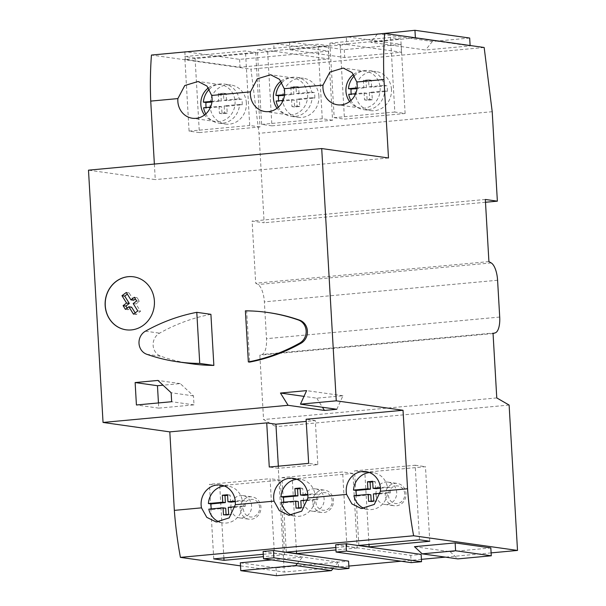 <?xml version="1.0" encoding="UTF-8"?>
<svg xmlns="http://www.w3.org/2000/svg" width="606" height="606" viewBox="0 0 606 606"><rect width="100%" height="100%" fill="white"/><g stroke="black" fill="none" stroke-linecap="round" stroke-linejoin="round"><path stroke-width="0.45" stroke-dasharray="3.03 2.27" d="M210.911 314.325A191.602 176.24 -82 0 0 159.567 333.171A12.59 11.582 -82 0 0 153.129 345.382A12.59 11.582 -82 0 0 160.908 356.275A191.602 176.24 -82 0 0 191.928 363.827M375.962 494.238A11.272 10.37 98 0 1 387.901 482.118A11.272 10.37 98 0 1 396.688 492.322A11.272 10.37 98 0 1 384.749 504.442A11.272 10.37 98 0 1 375.962 494.238M385.302 495.557A11.272 10.37 98 0 1 397.248 483.437A11.272 10.37 98 0 1 406.035 493.64A11.272 10.37 98 0 1 394.097 505.76A11.272 10.37 98 0 1 385.302 495.557M404.755 493.981A8.855 8.143 -82 0 0 396.104 485.921A8.855 8.143 -82 0 0 388.469 495.488A8.855 8.143 -82 0 0 397.119 503.541A8.855 8.143 -82 0 0 404.755 493.981M303.401 500.965A11.272 10.37 98 0 1 315.347 488.845A11.272 10.37 98 0 1 324.134 499.041A11.272 10.37 98 0 1 312.196 511.161A11.272 10.37 98 0 1 303.401 500.965M312.749 502.283A11.272 10.37 98 0 1 324.687 490.163A11.272 10.37 98 0 1 333.482 500.367A11.272 10.37 98 0 1 321.536 512.487A11.272 10.37 98 0 1 312.749 502.283M332.194 500.7A8.855 8.143 -82 0 0 323.543 492.648A8.855 8.143 -82 0 0 315.908 502.207A8.855 8.143 -82 0 0 324.558 510.267A8.855 8.143 -82 0 0 332.194 500.7M230.848 507.692A11.272 10.37 98 0 1 242.786 495.572A11.272 10.37 98 0 1 251.581 505.768A11.272 10.37 98 0 1 239.635 517.888A11.272 10.37 98 0 1 230.848 507.692M240.196 509.01A11.272 10.37 98 0 1 252.134 496.89A11.272 10.37 98 0 1 260.921 507.086A11.272 10.37 98 0 1 248.983 519.206A11.272 10.37 98 0 1 240.196 509.01M259.641 507.427A8.855 8.143 -82 0 0 250.99 499.374A8.855 8.143 -82 0 0 243.354 508.934A8.855 8.143 -82 0 0 252.005 516.986A8.855 8.143 -82 0 0 259.641 507.427M348.715 94.316L351.344 94.688L366.736 93.256L367.145 100.263L372.326 99.785L371.917 92.779L387.317 91.347A19.725 18.142 -82 0 0 387.325 88.817A19.725 18.142 -82 0 0 386.916 85.749L371.599 87.173L371.19 80.166L366.009 80.643L366.418 87.65L357.04 88.521M391.476 89.4A19.725 18.142 -82 0 0 376.091 71.553A19.725 18.142 -82 0 0 355.199 92.763A19.725 18.142 -82 0 0 370.577 110.61A19.725 18.142 -82 0 0 391.476 89.4M354.465 75.727A19.725 18.142 98 0 1 369.312 70.591A19.725 18.142 98 0 1 384.295 85.378L386.916 85.749M276.154 101.035L278.783 101.407L294.183 99.982L294.584 106.989L299.765 106.512L299.364 99.505L314.764 98.074A19.725 18.142 -82 0 0 314.764 95.536A19.725 18.142 -82 0 0 314.362 92.476L299.038 93.892L298.637 86.885L293.455 87.37L293.857 94.377L284.479 95.248M318.915 96.127A19.725 18.142 -82 0 0 303.538 78.272A19.725 18.142 -82 0 0 282.638 99.49A19.725 18.142 -82 0 0 298.023 117.337A19.725 18.142 -82 0 0 318.915 96.127M281.911 82.446A19.725 18.142 98 0 1 296.758 77.318A19.725 18.142 98 0 1 311.734 92.104L314.362 92.476M203.601 107.762L206.229 108.133L221.622 106.709L222.031 113.716L227.212 113.231L226.811 106.224L242.203 104.8A19.725 18.142 -82 0 0 242.211 102.262A19.725 18.142 -82 0 0 241.809 99.202L226.485 100.619L226.083 93.612L220.895 94.089L221.304 101.104L211.926 101.967M246.362 102.846A19.725 18.142 -82 0 0 230.984 84.999A19.725 18.142 -82 0 0 210.085 106.209A19.725 18.142 -82 0 0 225.462 124.063A19.725 18.142 -82 0 0 246.362 102.846M209.358 89.173A19.725 18.142 98 0 1 224.205 84.045A19.725 18.142 98 0 1 239.181 98.831L241.809 99.202M353.919 495.708L356.548 496.079A18.597 17.104 -82 0 1 356.426 495.473M371.19 501.147L371.228 501.76L376.409 501.283L376 494.276L390.272 492.951L387.651 492.58A18.597 17.104 98 0 1 368.009 509.472A18.597 17.104 98 0 1 364.698 508.631M390.272 492.951A18.597 17.104 -82 0 0 390.34 489.845A18.597 17.104 -82 0 0 390.029 487.338L387.401 486.966L380.379 487.618M353.586 74.394A18.597 17.104 98 0 1 365.653 71.213A18.597 17.104 98 0 1 380.151 88.044A18.597 17.104 98 0 1 360.449 108.042A18.597 17.104 98 0 1 349.647 101.528M281.032 81.113A18.597 17.104 98 0 1 293.099 77.939A18.597 17.104 98 0 1 307.598 94.771A18.597 17.104 98 0 1 287.895 114.769A18.597 17.104 98 0 1 277.094 108.254M281.366 502.427L283.994 502.798A18.597 17.104 -82 0 1 283.873 502.2M298.629 507.873L298.667 508.487L303.848 508.002L303.447 500.995L317.718 499.677L315.09 499.306A18.597 17.104 98 0 1 295.448 516.198A18.597 17.104 98 0 1 292.145 515.358M317.718 499.677A18.597 17.104 -82 0 0 317.779 496.572A18.597 17.104 -82 0 0 317.476 494.064L314.847 493.693L307.818 494.344M208.472 87.84A18.597 17.104 98 0 1 220.539 84.666A18.597 17.104 98 0 1 235.045 101.49A18.597 17.104 98 0 1 215.335 121.488A18.597 17.104 98 0 1 204.533 114.981M208.805 509.154L211.433 509.525A18.597 17.104 -82 0 1 211.312 508.919M226.076 514.6L226.114 515.214L231.295 514.729L230.894 507.722L245.165 506.396L242.536 506.025A18.597 17.104 98 0 1 222.894 522.917A18.597 17.104 98 0 1 219.592 522.084M245.165 506.396A18.597 17.104 -82 0 0 245.225 503.291A18.597 17.104 -82 0 0 244.915 500.783L242.294 500.412L235.264 501.064M126.086 329.808A26.77 24.619 -82 0 0 126.139 329.823A26.77 24.619 -82 0 0 154.5 301.03A26.77 24.619 -82 0 0 133.631 276.813A26.77 24.619 -82 0 0 133.578 276.806M268.579 312.598A191.602 176.24 -82 0 0 246.672 311.007L249.619 362.1M357.108 87.9L363.789 87.279L363.38 80.272L368.562 79.795L368.971 86.802L384.295 85.378M284.547 94.627L291.228 94.006L290.827 86.999L296.008 86.514L296.41 93.521L311.734 92.104M211.994 101.346L218.675 100.732L218.274 93.718L223.455 93.241L223.856 100.248L239.181 98.831M429.775 541.256L425.473 466.696L364.835 472.316L369.001 544.483M419.488 539.802L415.186 465.241L354.555 470.862L364.835 472.316M358.85 545.423L354.555 470.862M335.83 547.559L346.935 546.529L357.214 547.983L352.919 473.415L292.281 479.035L296.44 551.21M357.214 547.983L335.966 549.953M286.297 552.149L281.995 477.589L342.632 471.968L346.935 546.529M284.661 554.71L280.358 480.141L219.72 485.762L209.441 484.308L270.079 478.687L274.374 553.255L284.661 554.71L263.413 556.672M223.887 557.929L219.72 485.762M263.277 554.285L274.374 553.255M213.736 558.876L209.441 484.308M390.522 37.481L394.824 112.049L405.111 113.496L344.473 119.117L340.171 44.556L400.808 38.935L390.522 37.481L329.891 43.102L340.171 44.556M405.111 113.496L400.808 38.935M328.255 45.662L332.55 120.223L271.912 125.843L267.617 51.283L328.255 45.662L317.968 44.208L257.33 49.828L267.617 51.283M255.694 52.389L259.997 126.949L199.359 132.57L195.056 58.002L255.694 52.389L245.415 50.934L184.777 56.555L195.056 58.002M280.358 480.141L270.079 478.687M352.919 473.415L342.632 471.968M281.995 477.589L292.281 479.035M415.186 465.241L425.473 466.696M240.506 565.868L284.29 572.049L275.904 426.685L263.557 419.541L259.845 355.169L262.019 354.472A16.907 6.484 84.7 0 0 266.488 338.678L264.368 301.871A16.907 6.484 84.7 0 0 257.989 284.54L255.694 283.214L252.111 221.084L264.148 222.781L258.989 133.32L250.945 69.114L151.447 55.055M491.118 552.884L445.357 557.126M421.412 559.346L401.096 561.224M348.851 566.065L284.29 572.049M414.466 546.673L450.144 551.71L490.83 547.945M335.671 544.756L410.762 555.361L421.125 554.399M263.11 551.483L338.201 562.088L348.564 561.126M240.324 562.807L276.01 567.852L338.201 562.088L338.625 569.375M271.617 559.914L302.515 557.05L297.334 563.542M346.73 44.511L401.46 52.245L344.716 57.502L289.986 49.775L346.73 44.511L346.299 36.996M484.164 47.495L250.945 69.114M274.177 51.237L328.906 58.971L240.021 67.205L185.292 59.471L274.177 51.237L273.745 43.723M415.398 38.148L470.135 45.882L425.563 50.01L370.834 42.276L415.383 37.784M278.343 466.181L278.465 468.317L317.855 464.666L315.309 420.549L306.235 421.39M315.309 420.549L306.113 419.246M509.123 405.066L275.904 426.685M496.768 397.93L263.557 419.541M493.057 333.55L259.845 355.169M488.913 261.603L255.694 283.214M485.33 199.465L252.111 221.084M485.489 202.268L264.148 222.781M492.208 111.709L258.989 133.32M154.371 164.059L155.265 179.596L88.491 170.165M388.484 157.984L155.265 179.596M450.144 551.71L457.856 558.891M276.01 567.852L276.465 575.7M333.012 568.587L338.201 562.088M328.906 58.971L328.452 51.116L275.162 43.594M328.452 51.116L239.575 59.358L184.845 51.624M239.575 59.358L240.021 67.205M184.86 51.957L185.292 59.471M401.46 52.245L401.013 44.397L347.715 36.868M401.013 44.397L344.261 49.654L289.532 41.92M289.547 42.261L289.986 49.775M344.261 49.654L344.716 57.502M377.341 34.125L370.834 42.276M469.68 38.034L432.366 41.488L377.636 33.762M432.366 41.488L425.563 50.01M133.638 300.243L129.04 292.865L127.336 294.13M129.04 292.865L126.306 292.478M135.168 312.885L136.198 314.544L140.531 311.325L135.933 303.939L139.395 301.364L137.1 297.667L135.396 298.94M137.1 297.667L134.365 297.281M139.395 301.364L136.661 300.977M135.933 303.939L133.199 303.553M140.531 311.325L137.789 310.939M136.198 314.544L133.464 314.158M127.116 308.075L128.146 309.734L131.608 307.159M128.146 309.734L125.412 309.348M336.815 409.285L342.951 395.748L316.802 398.172L304 396.369M342.951 395.748L306.613 390.62M316.802 398.172L322.445 407.255M224.402 486.012A18.597 17.104 98 0 1 228.098 486.095A18.597 17.104 98 0 1 242.294 500.412M225.705 508.199L211.433 509.525M235.317 501.677L244.915 500.783M230.568 502.116L230.166 495.11L227.568 495.344M296.955 479.285A18.597 17.104 98 0 1 300.652 479.369A18.597 17.104 98 0 1 314.847 493.693M298.266 501.48L283.994 502.798M307.871 494.95L317.476 494.064M303.121 495.39L302.72 488.383L300.129 488.625M369.516 472.559A18.597 17.104 98 0 1 373.205 472.642A18.597 17.104 98 0 1 387.401 486.966M370.819 494.754L356.548 496.079M380.432 488.224L390.029 487.338M375.682 488.663L375.273 481.656L372.682 481.899M227.538 494.738L230.166 495.11M235.067 506.722L242.536 506.025M228.265 507.351L230.894 507.722M223.485 514.842L226.114 515.214M228.667 514.358L231.295 514.729M300.091 488.012L302.72 488.383M307.621 499.995L315.09 499.306M300.818 500.624L303.447 500.995M296.039 508.116L298.667 508.487M301.22 507.631L303.848 508.002M372.652 481.285L375.273 481.656M380.182 493.269L387.651 492.58M373.379 493.905L376 494.276M368.599 501.389L371.228 501.76M373.781 500.912L376.409 501.283M278.465 468.317L269.269 467.021M317.855 464.666L308.659 463.37M410.762 555.361L411.179 562.648M259.997 126.949L249.71 125.495L245.415 50.934M199.359 132.57L189.072 131.116L184.777 56.555M189.072 131.116L249.71 125.495M332.55 120.223L322.271 118.768L317.968 44.208M271.912 125.843L261.633 124.389L257.33 49.828M261.633 124.389L322.271 118.768M394.824 112.049L334.186 117.67L329.891 43.102M334.186 117.67L344.473 119.117M242.203 104.8L239.575 104.429A19.725 18.142 98 0 1 218.683 123.101A19.725 18.142 98 0 1 205.775 113.951M206.131 107.527A19.725 18.142 -82 0 0 206.229 108.133M239.575 104.429L224.182 105.853L224.584 112.86L219.402 113.345L219.001 106.338L210.555 107.118M314.764 98.074L312.135 97.702A19.725 18.142 98 0 1 291.244 116.375A19.725 18.142 98 0 1 278.336 107.224M278.684 100.801A19.725 18.142 -82 0 0 278.783 101.407M312.135 97.702L296.735 99.134L297.137 106.141L291.956 106.618L291.554 99.611L283.108 100.391M387.317 91.347L384.689 90.976A19.725 18.142 98 0 1 363.797 109.656A19.725 18.142 98 0 1 350.889 100.498M351.238 94.081A19.725 18.142 -82 0 0 351.344 94.688M384.689 90.976L369.296 92.407L369.698 99.414L364.517 99.892L364.108 92.885L355.669 93.672M221.304 101.104L218.675 100.732M220.895 94.089L218.274 93.718M226.083 93.612L223.455 93.241M226.485 100.619L223.856 100.248M226.811 106.224L224.182 105.853M227.212 113.231L224.584 112.86M222.031 113.716L219.402 113.345M221.622 106.709L219.001 106.338M293.857 94.377L291.228 94.006M293.455 87.37L290.827 86.999M298.637 86.885L296.008 86.514M299.038 93.892L296.41 93.521M299.364 99.505L296.735 99.134M299.765 106.512L297.137 106.141M294.584 106.989L291.956 106.618M294.183 99.982L291.554 99.611M366.418 87.65L363.789 87.279M366.009 80.643L363.38 80.272M371.19 80.166L368.562 79.795M371.599 87.173L368.971 86.802M371.917 92.779L369.296 92.407M372.326 99.785L369.698 99.414M367.145 100.263L364.517 99.892M366.736 93.256L364.108 92.885M245.4 310.833L246.672 311.007M158.454 402.937L158.749 408.133L193.996 404.869L193.473 395.9L180.262 383.598L163.037 385.196M180.262 383.598L157.931 380.439M193.473 395.9L171.142 392.749M193.996 404.869L171.665 401.717M158.749 408.133L136.418 404.982M146.788 354.283L160.908 356.275M495.238 332.861L262.019 354.472M499.708 317.059L266.488 338.678M497.587 280.252L264.368 301.871M491.201 262.928L257.989 284.54M145.448 331.171L159.567 333.171M387.901 482.118L397.248 483.437M315.347 488.845L324.687 490.163M242.786 495.572L252.134 496.89M369.312 70.591L376.091 71.553M296.758 77.318L303.538 78.272M224.205 84.045L230.984 84.999M368.009 509.472L361.267 508.517M360.449 108.042L337.466 104.793M287.895 114.769L264.905 111.519M295.448 516.198L288.714 515.244M215.335 121.488L192.352 118.246M222.894 522.917L216.16 521.971M228.098 486.095L220.826 485.065M220.539 84.666L198.086 81.492M300.652 479.369L293.387 478.346M293.099 77.939L270.64 74.765M365.653 71.213L343.201 68.046M373.205 472.642L365.941 471.619M218.683 123.101L225.462 124.063M291.244 116.375L298.023 117.337M363.797 109.656L370.577 110.61M239.635 517.888L248.983 519.206M312.196 511.161L321.536 512.487M384.749 504.442L394.097 505.76"/><path stroke-width="0.91" d="M139.009 343.382A12.59 11.582 -82 0 0 146.788 354.283A191.602 176.24 -82 0 0 177.808 361.835A191.602 176.24 -82 0 0 199.738 363.426L213.857 365.418L210.911 314.325L196.791 312.332A191.602 176.24 -82 0 0 145.448 331.171A12.59 11.582 -82 0 0 139.009 343.382M357.04 88.521L351.094 89.074A19.725 18.142 -82 0 0 351.041 92.173A19.725 18.142 -82 0 0 351.238 94.081M351.094 89.074L348.465 88.703A19.725 18.142 98 0 1 354.465 75.727M284.479 95.248L278.533 95.793A19.725 18.142 -82 0 0 278.487 98.899A19.725 18.142 -82 0 0 278.684 100.801M278.533 95.793L275.904 95.422A19.725 18.142 98 0 1 281.911 82.446M211.926 101.967L205.979 102.52A19.725 18.142 -82 0 0 205.934 105.626A19.725 18.142 -82 0 0 206.131 107.527M205.979 102.52L203.351 102.149A19.725 18.142 98 0 1 209.358 89.173M364.698 508.631A18.597 17.104 98 0 1 353.919 495.708L368.19 494.382L368.599 501.389L373.781 500.912L373.379 493.905L380.182 493.269M407.55 488.754A169.059 64.804 84.7 0 0 413.625 535.765L517.509 550.437L509.123 405.066L496.768 397.93L493.057 333.55L495.238 332.861A16.907 6.484 84.7 0 0 499.708 317.059L497.587 280.252A16.907 6.484 84.7 0 0 491.201 262.928L488.913 261.603L485.33 199.465L497.367 201.169L492.208 111.709L484.164 47.495L384.666 33.444A169.059 64.804 84.7 0 0 383.954 79.492L388.484 157.984L321.71 148.553L336.254 400.831L403.028 410.262L407.55 488.754L380.409 491.277A18.597 17.104 -82 0 0 380.439 488.444A18.597 17.104 -82 0 0 365.941 471.619A18.597 17.104 -82 0 0 346.238 491.617A18.597 17.104 -82 0 0 346.594 494.405L307.848 497.996A18.597 17.104 -82 0 0 307.886 495.17A18.597 17.104 -82 0 0 293.387 478.346A18.597 17.104 -82 0 0 273.677 498.344A18.597 17.104 -82 0 0 274.041 501.132L235.295 504.722A18.597 17.104 -82 0 0 235.333 501.897A18.597 17.104 -82 0 0 220.826 485.065A18.597 17.104 -82 0 0 201.124 505.063A18.597 17.104 -82 0 0 201.487 507.858L174.339 510.373A169.059 64.804 84.7 0 0 180.414 557.376L240.506 565.868M380.409 491.277L374.296 504.434L361.267 508.517L351.889 503.904L346.594 494.405M372.682 481.899L370.092 482.141L370.493 489.148L356.146 490.474A18.597 17.104 -82 0 0 356.131 493.011A18.597 17.104 -82 0 0 356.426 495.473M322.998 85.143L329.891 72.091L343.201 68.046L352.071 72.591L356.805 82.007A18.597 17.104 98 0 1 357.169 84.795A18.597 17.104 98 0 1 337.466 104.793A18.597 17.104 98 0 1 322.96 87.968A18.597 17.104 98 0 1 322.998 85.143L284.252 88.734A18.597 17.104 98 0 1 284.608 91.521A18.597 17.104 98 0 1 264.905 111.519A18.597 17.104 98 0 1 250.407 94.688A18.597 17.104 98 0 1 250.445 91.862L211.691 95.453A18.597 17.104 98 0 1 212.055 98.248A18.597 17.104 98 0 1 192.352 118.246A18.597 17.104 98 0 1 177.846 101.414A18.597 17.104 98 0 1 177.884 98.589L150.735 101.104L154.371 164.059M349.647 101.528A18.597 17.104 98 0 1 345.95 91.211A18.597 17.104 98 0 1 353.586 74.394M277.094 108.254A18.597 17.104 98 0 1 273.389 97.937A18.597 17.104 98 0 1 281.032 81.113M292.145 515.358A18.597 17.104 98 0 1 281.366 502.427L295.637 501.109L296.039 508.116L301.22 507.631L300.818 500.624L307.621 499.995M307.848 497.996L301.743 511.161L288.714 515.244L279.336 510.623L274.041 501.132M300.129 488.625L297.538 488.86L297.94 495.875L283.585 497.2A18.597 17.104 -82 0 0 283.578 499.738A18.597 17.104 -82 0 0 283.873 502.2M204.533 114.981A18.597 17.104 98 0 1 200.836 104.664A18.597 17.104 98 0 1 208.472 87.84M219.592 522.084A18.597 17.104 98 0 1 208.805 509.154L223.084 507.828L223.485 514.842L228.667 514.358L228.265 507.351L235.067 506.722M235.295 504.722L229.189 517.888L216.16 521.971L206.782 517.35L201.487 507.858M227.568 495.344L224.977 495.587L225.387 502.594L211.032 503.927A18.597 17.104 -82 0 0 211.017 506.464A18.597 17.104 -82 0 0 211.312 508.919M154.394 301.015A26.77 24.619 98 0 1 126.033 329.8A26.77 24.619 98 0 1 105.156 305.583A26.77 24.619 98 0 1 133.517 276.798A26.77 24.619 98 0 1 154.394 301.015M133.578 276.806A26.77 24.619 -82 0 0 105.27 305.598A26.77 24.619 -82 0 0 126.086 329.808M136.418 404.982L135.13 382.553L157.931 380.439L171.142 392.749L171.665 401.717L136.418 404.982M177.808 361.835L191.928 363.827A191.602 176.24 -82 0 0 213.857 365.418M336.254 400.831L300.47 404.149L306.613 390.62L280.457 393.044L288.085 405.3L103.043 422.45L169.809 431.881L174.339 510.373M321.71 148.553L88.491 170.165L103.043 422.45M248.346 361.926L249.619 362.1A191.602 176.24 -82 0 0 300.97 343.276A12.59 11.582 -82 0 0 307.416 331.065A12.59 11.582 -82 0 0 299.637 320.165A191.602 176.24 -82 0 0 268.579 312.598L267.307 312.423A191.602 176.24 -82 0 0 245.4 310.833L248.346 361.926A191.602 176.24 -82 0 0 299.705 343.094A12.59 11.582 -82 0 0 306.144 330.884A12.59 11.582 -82 0 0 298.372 319.991A191.602 176.24 -82 0 0 267.307 312.423M348.465 88.703L357.108 87.9M275.904 95.422L284.547 94.627M203.351 102.149L211.994 101.346M369.137 546.877L358.85 545.423L419.488 539.802L429.775 541.256L369.137 546.877L369.001 544.483M335.966 549.953L296.576 553.604L296.44 551.21M296.576 553.604L286.297 552.149L335.83 547.559M263.413 556.672L224.023 560.323L223.887 557.929M224.023 560.323L213.736 558.876L263.277 554.285M413.625 535.765L180.414 557.376M517.509 550.437L491.118 552.884M445.357 557.126L421.412 559.346M401.096 561.224L348.851 566.065M491.284 555.793L457.856 558.891L422.17 553.846L414.466 546.673L455.144 542.9L490.83 547.945L491.284 555.793L455.598 550.748L455.144 542.9M421.541 561.694L411.179 562.648L336.088 552.043L335.671 544.756L346.034 543.794L421.125 554.399L421.541 561.694L346.458 551.081L346.034 543.794M263.534 558.77L263.11 551.483L273.48 550.521L348.564 561.126L348.988 568.413L338.625 569.375L263.534 558.77L273.897 557.808L348.988 568.413M240.779 570.663L295.713 565.565L331.399 570.61L276.465 575.7L240.779 570.663L240.324 562.807L271.617 559.914M384.666 33.444L151.447 55.055A169.059 64.804 84.7 0 0 150.735 101.104M322.445 407.255L324.422 410.429L336.815 409.285L300.47 404.149M324.422 410.429L288.085 405.3M306.235 421.39L275.919 424.192L266.723 422.897L169.809 431.881M403.028 410.262L306.113 419.246L308.659 463.37L269.269 467.021L266.723 422.897M497.367 201.169L485.489 202.268M383.954 79.492L356.805 82.007M177.884 98.589L184.777 85.537L198.086 81.492L206.964 86.044L211.691 95.453M250.445 91.862L257.33 78.81L270.64 74.765L279.517 79.318L284.252 88.734M422.17 553.846L455.598 550.748M295.713 565.565L297.334 563.542M331.399 570.61L333.012 568.587M275.162 43.594L184.86 51.957M347.715 36.868L289.547 42.261M470.112 45.511L469.68 38.034L414.951 30.3L377.341 34.125M415.383 37.784L414.951 30.3M126.306 292.478L121.98 295.698L126.571 303.076L123.109 305.651L125.412 309.348L128.873 306.772L133.464 314.158L137.789 310.939L133.199 303.553L136.661 300.977L134.365 297.281L130.904 299.856L126.306 292.478M127.336 294.13L124.715 296.084L121.98 295.698M135.396 298.94L133.638 300.243L130.904 299.856M128.873 306.772L131.608 307.159L135.168 312.885M124.715 296.084L129.313 303.462L125.851 306.038L127.116 308.075M125.851 306.038L123.109 305.651M129.313 303.462L126.571 303.076M304 396.369L280.457 393.044M211.032 503.927L208.403 503.556A18.597 17.104 98 0 1 224.402 486.012M223.084 507.828L225.705 508.199L226.076 514.6M235.264 501.064L227.939 501.745L230.568 502.116L235.317 501.677M283.585 497.2L280.964 496.829A18.597 17.104 98 0 1 296.955 479.285M295.637 501.109L298.266 501.48L298.629 507.873M307.818 494.344L300.493 495.019L303.121 495.39L307.871 494.95M356.146 490.474L353.518 490.102A18.597 17.104 98 0 1 369.516 472.559M368.19 494.382L370.819 494.754L371.19 501.147M380.379 487.618L373.054 488.3L375.682 488.663L380.432 488.224M227.939 501.745L227.538 494.738L222.357 495.216L224.977 495.587M222.357 495.216L222.758 502.222L225.387 502.594M222.758 502.222L208.403 503.556M300.493 495.019L300.091 488.012L294.91 488.489L297.538 488.86M294.91 488.489L295.311 495.503L297.94 495.875M295.311 495.503L280.964 496.829M373.054 488.3L372.652 481.285L367.463 481.77L370.092 482.141M367.463 481.77L367.872 488.777L370.493 489.148M367.872 488.777L353.518 490.102M275.919 424.192L278.343 466.181M273.897 557.808L273.48 550.521M336.088 552.043L346.458 551.081M205.775 113.951A19.725 18.142 98 0 1 203.601 107.762L210.555 107.118M278.336 107.224A19.725 18.142 98 0 1 276.154 101.035L283.108 100.391M350.889 100.498A19.725 18.142 98 0 1 348.715 94.316L355.669 93.672M199.738 363.426L196.791 312.332M163.037 385.196L157.454 385.711L135.13 382.553M157.454 385.711L158.454 402.937M299.705 343.094L300.97 343.276M298.372 319.991L299.637 320.165"/></g></svg>
